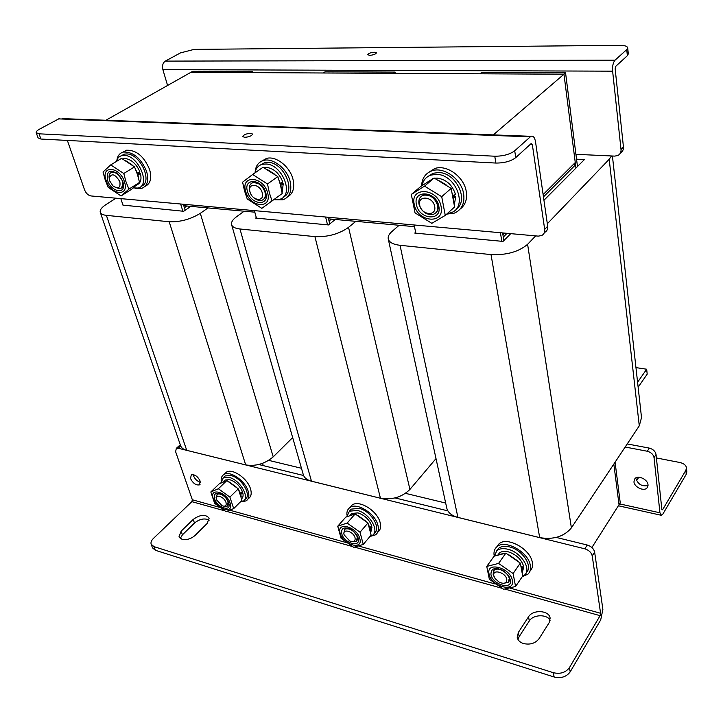 <?xml version="1.0" encoding="UTF-8"?>
<svg xmlns="http://www.w3.org/2000/svg" width="723" height="723" viewBox="0 0 723 723"><rect width="100%" height="100%" fill="white"/><g stroke="black" fill="none" stroke-linecap="round" stroke-linejoin="round"><path stroke-width="1.08" d="M615.074 462.214L620.244 502.837L619.033 504.744L613.836 464.085L619.033 504.744L591.893 547.528M268.676 460.361L301.464 468.269M405.486 493.348L445.666 503.036M573.149 164.663L575.553 164.781L575.969 168.061L563.967 74.216L479.991 73.791L481.69 72.481L565.567 72.851L577.478 166.543M543.127 194.577L575.264 162.548L563.967 74.216L565.567 72.851M395.129 72.101L393.33 73.348L323.217 72.996L325.088 71.794L395.129 72.101L395.382 73.357M252.228 71.478L250.303 72.625L190.899 72.318L192.851 71.216L252.228 71.478L252.526 72.634M501.834 241.292L500.415 232.725M414.143 224.97L415.815 233.186M507.04 233.312L503.28 237.072L503.859 240.569L502.602 232.914L502.892 234.686L504.491 233.086M327.528 224.853L325.621 217.017M254.379 210.619L256.448 218.147M396.213 498.201L396.077 497.65M331.423 219.123L329.037 221.039L329.742 223.949L328.115 217.243M260.759 465.006L260.461 464.03M182.856 211.206L180.642 204.003M120.822 198.626L123.136 205.576M263.253 465.612L262.557 463.326M186.914 206.01L184.392 207.736L185.169 210.257L183.326 204.238M638.807 477.243L636.547 480.65M648.034 485.467C642.241 486.769 638.21 484.5 635.942 478.671M648.007 484.744L647.058 487.889C643.967 491.694 634.27 487.175 633.944 481.825L634.93 478.599C638.029 474.866 647.718 479.394 648.007 484.744M625.178 447.022L647.284 451.251L649.299 448.106C653.077 449.137 655.327 451.26 656.032 454.487L661.87 509.552L662.566 509.796L661.888 509.652M656.032 454.487L654.044 457.65L659.954 512.797L661.482 515.318L662.991 513.872L686.235 474.297L685.865 470.302L662.566 509.796M654.044 457.65C653.33 454.424 651.08 452.291 647.284 451.251M627.239 443.931L649.299 448.106M685.865 470.302L686.47 467.817L686.832 471.803L686.235 474.297M656.403 457.957L679.683 462.467C683.75 463.389 686.01 465.169 686.47 467.817M181.97 539.295C186.606 540.226 190.989 538.924 195.12 535.391L207.139 523.47L209.146 518.174C205.585 514.044 200.271 514.46 193.204 519.421L181.139 531.188L179.006 536.782L181.97 539.295M523.524 643.56C530.176 644.997 535.363 643.362 539.096 638.653L549.1 622.774L550.131 618.147C549.29 610.239 532.869 609.272 528.531 616.8L518.355 632.426L517.234 637.478C517.885 640.352 519.982 642.376 523.524 643.56M190.538 478.581C192.987 483.335 195.96 485.431 199.449 484.871L200.181 481.129C197.741 476.367 194.767 474.261 191.279 474.803L190.538 478.581M193.213 474.604L193.502 475.806C194.984 479.213 197.298 481.373 200.452 482.295M504.916 589.091L600.09 615.671L569.462 667.591L570.176 671.884L600.705 619.909L602.883 609.381L594.631 552.074L592.227 555.879C591.351 552.489 588.884 550.131 584.835 548.811L178.174 448.233L176.313 448.341L175.626 451.73L192.336 499.774L191.839 501.654L224.528 510.781M600.09 615.671L600.587 613.276L592.227 555.879M584.835 548.811L587.257 545.025L556.249 537.424M447.853 510.863L395.065 497.921M303.588 475.499L258.726 464.509M587.257 545.025C591.297 546.335 593.755 548.685 594.631 552.074M178.708 446.19L180.506 445.404M570.176 671.884C566.443 676.873 561.093 678.581 554.125 676.999L553.366 672.706L153.963 546.633L151.152 544.238C150.601 542.422 151.351 540.488 153.412 538.445L191.839 501.654M209.191 520.153C204.681 517.921 199.774 518.879 194.478 523.036L182.44 534.821L180.235 538.436M550.113 620.262C546.913 613.926 533.104 614.423 529.299 620.958L519.159 636.611L518.011 639.548M554.125 676.999L155.337 550.275L152.526 547.871L151.188 544.347M553.366 672.706C560.352 674.279 565.711 672.58 569.462 667.591M575.553 164.781L543.461 196.882M100.298 212.399L180.587 445.639C181.365 447.899 183.416 449.462 186.733 450.33L245.693 464.907C255.825 466.48 264.998 463.795 273.222 456.846L292.661 437.596M122.991 205.115L183.669 211.288L190.836 206.362M116.014 198.192L106.209 204.428C101.69 207.356 99.711 209.977 100.253 212.273C100.831 213.936 102.874 214.966 106.38 215.355L169.2 221.762C180.163 222.151 190.529 219.34 200.307 213.33L208.043 207.926M231.613 224.726L303.289 474.65C304.238 477.813 306.968 479.982 311.477 481.175L380.452 498.237C392.173 500.117 401.997 497.18 409.932 489.417L436.005 458.599M256.276 217.524L255.553 218.066L328.504 224.943L335.3 219.476M244.157 211.206L236.511 216.755C232.707 219.575 231.062 222.187 231.577 224.591C232.3 226.959 235.092 228.423 239.964 228.983L314.921 236.629C327.826 237.135 339.033 234.053 348.54 227.356L355.843 221.337M388.269 239.015L446.76 508.061C447.871 512.571 451.586 515.68 457.903 517.388L539.674 537.614C553.42 539.9 563.985 536.665 571.387 527.898L639.277 425.829L641.518 417.596L612.417 156.005M543.949 200.262L584.419 159.566L576.538 159.177M415.635 232.282L414.74 233.077L503.027 241.41L510.745 233.646M399.114 225.269L391.983 231.468C389.064 234.035 387.817 236.52 388.242 238.897C389.137 242.341 393.068 244.473 400.045 245.305L491.025 254.586C506.498 255.273 518.689 251.848 527.6 244.302L535.68 235.888M547.329 223.75L609.2 159.277L611.522 155.96M635.96 367.609L646.669 369.218L647.193 374.153L638.138 387.203M646.669 369.218L637.587 382.232M183.778 205.73L254.803 212.173M328.513 218.861L414.487 226.661M493.294 134.885L563.967 74.216L190.899 72.318L105.901 120.253M369.661 55.355L367.682 54.731C368.359 53.403 370.61 52.571 374.415 52.228L376.412 52.851C375.734 54.18 373.484 55.011 369.661 55.355M623.443 146.986L615.156 68.848L615.707 66.353L627.356 55.707L626.751 49.598L615.056 60.163C613.113 62.449 612.3 66.118 612.625 71.17L621.021 149.516L623.443 146.986C623.624 149.634 622.639 151.586 620.488 152.851M621.021 149.516C621.202 152.237 620.18 154.216 617.939 155.463L614.749 156.114L575.924 154.315M167.582 85.468L162.883 69.634C162.024 65.721 162.829 62.883 165.287 61.112L180.479 52.896L194.053 49.399L619.756 45.341C624.627 45.368 627.275 46.2 627.7 47.826L628.305 53.909L627.356 55.707M626.751 49.598L627.7 47.826M250.754 133.303L252.616 134.071C251.776 135.906 249.101 136.999 244.609 137.325L242.765 136.566C243.615 134.722 246.272 133.638 250.754 133.303M67.366 140.434L84.528 189.788C86.001 193.303 88.134 195.355 90.908 195.942L538.246 236.123L541.626 235.571C543.967 234.342 544.988 232.273 544.681 229.354L532.354 144.708L531.125 143.588L515.761 157.614C510.89 161.274 504.265 163.091 495.879 163.055L494.767 156.213C503.172 156.231 509.823 154.415 514.713 150.773L530.917 136.304L62.088 118.599M544.681 229.354L547.682 226.209L535.526 141.798C534.722 137.406 533.185 135.572 530.917 136.304M547.682 226.209C547.989 229.119 546.968 231.188 544.636 232.417L544.311 232.761M494.767 156.213L39.042 133.818L36.186 132.68C35.969 131.685 37.153 130.474 39.738 129.037L59.458 118.5M39.042 133.818L40.913 139.042L495.879 163.055M40.913 139.042L38.066 137.885L36.213 132.743M496.746 546.913L498.888 543.976C506.796 535.969 530.655 549.055 532.336 562.548C532.932 566.208 532.137 569.1 529.932 571.215L529.923 571.233M494.252 556.141L494.225 555.996C493.502 552.083 494.369 549.037 496.818 546.841C504.726 538.852 528.63 551.992 530.33 565.494C530.935 569.164 530.14 572.056 527.935 574.17L522.304 576.611M522.422 576.43L524.546 575.056C531.929 569.227 520.94 552.119 507.853 549.236C503.127 548.097 499.448 548.594 496.828 550.709L494.324 556.114M526.263 572.589C533.438 566.651 522.476 549.751 509.498 546.913C504.781 545.784 501.111 546.281 498.49 548.405L496.656 550.872M506.796 579.358C505.72 572.327 492.092 568.658 493.845 575.815L495.083 578.545L499.204 582.187C504.274 584.292 506.805 583.353 506.796 579.358M494.171 576.891L493.086 574.179L494.189 570.176C497.695 566.597 508.432 572.571 509.263 578.599L508.197 582.512L502.901 583.344M521.147 566.19L521.834 568.179L523.461 565.802C521.093 559.06 516.059 554.405 508.341 551.839C504.491 550.908 501.491 551.306 499.358 553.05L497.93 554.93M502.774 553.673L498.599 554.722M517.46 560.75L509.155 555.002M522.684 566.94L523.714 567.212L521.843 569.516M522.286 572.399L523.714 567.212M522.123 571.215L522.087 569.588M510.375 579.801C512.815 590.537 492.571 584.862 490.953 574.487C490.962 568.26 494.957 566.94 502.955 570.537L508.097 575.065L510.375 579.801M508.875 581.681L509.579 578.147L509.019 576.412M489.055 573.972C490.98 586.371 515.21 593.194 512.318 580.334C510.375 567.618 485.82 561.102 489.055 573.972M489.354 579.259L486.751 566.416L498.563 563.425L513.113 573.529L515.571 586.507L503.624 589.254L489.354 579.259M515.571 586.507L522.702 576.032L520.307 563.1L505.865 553.122L494.089 556.195L486.751 566.416M505.865 553.122L498.563 563.425M520.307 563.1L513.113 573.529M498.608 568.739L494.505 569.724L493.809 570.564M349.977 507.474L352.155 505.034C359.195 499.43 377.731 511.071 380.181 522.783C381.175 527.058 380.37 530.194 377.777 532.191L377.605 532.39M346.932 515.11C346.615 511.703 347.6 509.191 349.887 507.582C356.927 501.988 375.49 513.673 377.966 525.395C378.969 529.679 378.165 532.815 375.571 534.803L370.637 536.285M224.473 473.999L226.426 472.128C232.544 468.061 247.628 478.499 250.519 488.893C251.866 493.52 251.17 496.737 248.45 498.527L247.971 499.006M221.157 480.352C221.102 477.541 222.069 475.571 224.04 474.415C230.149 470.366 245.26 480.831 248.179 491.242C249.525 495.879 248.839 499.087 246.118 500.876L242.015 501.753M369.986 536.466L372.327 535.427C379.964 530.881 369.299 513.023 357.307 510.447L349.453 511.179L346.778 516.71M374.125 533.303C381.717 528.73 371.08 510.935 359.123 508.377L351.27 509.119L349.381 511.224M240.19 502.087L242.982 501.31C250.411 497.804 239.946 479.692 229.064 477.406L223.326 477.758L220.768 483.072M244.636 499.656L244.862 499.43C252.291 495.915 241.853 477.822 230.98 475.553L225.233 475.915L223.506 477.578M355.065 537.813C353.52 531.188 341.997 528.088 344.112 534.812L349.769 541.021C353.746 542.404 355.508 541.337 355.065 537.813M343.796 533.782L344.754 529.082C349.923 527.898 354.134 530.583 357.361 537.117L356.312 541.346L352.209 541.681M225.992 502.467C224.356 496.864 215.382 493.574 216.367 498.897L216.602 499.9L222.115 505.766C225.386 506.787 226.679 505.693 225.992 502.467M216.168 497.722L217.307 494.261C219.177 493.438 221.518 494.161 224.311 496.421M226.082 498.237L228.134 501.834L227.248 506.145L223.976 506.217M368.82 525.332L369.878 527.79L371.667 525.693C369.101 519.385 364.537 515.11 357.948 512.887L351.541 513.484L349.986 515.246M352.607 514.604L349.697 515.562L351.541 513.484M365.874 521.193L358.021 515.589M370.809 526.696L372.011 527.013L369.923 529.037M370.709 532.697L372.011 527.013M370.393 531.071L370.221 529.119M239.042 490.519L240.47 493.402L242.368 491.513C239.684 485.594 235.499 481.654 229.815 479.701L225.124 479.991L223.732 481.346M224.681 481.346L222.729 482.169M236.837 487.546L229.345 482.042M241.464 492.417L242.765 492.761L240.542 494.559M241.645 498.743C243.064 497.46 243.434 495.463 242.765 492.761M241.202 496.882L240.876 494.649M358.165 538.165C361.184 548.251 344.04 543.443 341.744 533.673C341.03 528.278 343.759 526.687 349.923 528.911C353.764 530.935 356.439 533.764 357.93 537.397L358.165 538.165M356.999 540.659L357.777 536.999M340.135 533.231C342.883 544.916 363.398 550.691 359.81 538.617C357.026 526.66 336.285 521.156 340.135 533.231M341.075 538.283L337.74 526.208L347.148 523.063L360.027 532.218L363.262 544.419L353.728 547.347L341.075 538.283M363.262 544.419L371.116 535.137L367.953 522.982L355.165 513.936L345.757 517.144L337.74 526.208M355.165 513.936L347.148 523.063M367.953 522.982L360.027 532.218M347.853 528.124L344.392 529.372M228.712 502.756L229.037 504.085C230.619 512.227 217.117 507.293 214.641 498.906C213.565 493.99 215.544 492.345 220.578 493.963C224.473 495.924 227.185 498.852 228.712 502.756M227.89 505.603L228.829 503.118M213.267 498.527C216.584 509.561 234.171 514.514 230.122 503.136C226.751 491.866 209.01 487.157 213.267 498.527M214.659 503.353L210.827 491.965L218.391 488.748L229.905 497.108L233.683 508.603L226.001 511.631L214.659 503.353M233.683 508.603L241.97 500.298L238.283 488.838L226.832 480.569L219.25 483.832L210.827 491.965M226.832 480.569L218.391 488.748M238.283 488.838L229.905 497.108M219.512 493.565L217.027 494.451M428.495 172.472L434.686 168.567C446.507 164.121 464.112 176.801 466.245 191.441C467.392 199.205 465.377 205.07 460.19 209.019M421.581 185.892C421.97 178.292 425.431 173.267 431.983 170.827C443.823 166.398 461.473 179.123 463.633 193.791C464.88 203.326 461.807 209.769 454.396 213.104L446.678 214.125M447.266 213.601L450.926 212.734C468.233 207.483 456.33 174.595 436.701 174.379L430.935 175.074C426.082 176.81 423.118 180.316 422.015 185.612M456.005 209.227C469.444 200.922 456.457 172.689 438.861 172.553L433.104 173.249L427.718 176.629M419.72 205.233C421.355 215.309 436.945 216.638 434.65 206.407C433.005 196.159 417.279 195.038 419.72 205.233M437.632 205.585C438.255 209.932 436.873 212.842 433.475 214.306C426.561 215.327 421.726 211.938 418.979 204.13C418.292 199.684 419.729 196.719 423.271 195.255C430.176 194.37 434.957 197.813 437.632 205.585M452.426 193.475L453.285 196.141L455.409 194.252C452.345 184.907 446.344 179.53 437.406 178.12L434.586 178.238M433.303 178.5L428.106 181.654M429.037 181.13L427.284 182.232M446.751 185.278L439.557 180.867M453.339 196.096L455.779 196.267L453.366 198.138M454.324 204.654L455.779 196.267M453.782 200.642L453.655 198.165M416.439 204.582C412.734 189.309 436.358 190.917 438.834 206.335C442.214 221.69 418.888 219.629 416.439 204.582M435.752 212.887C437.831 211.08 438.59 208.522 438.039 205.224C435.373 197.451 430.592 194.017 423.687 194.903L421.337 196.294M434.125 178.003L420.922 186.326L411.306 194.46L424.537 186.145L434.125 178.003L451.152 188.378L454.586 206.968L445.269 215.409L431.83 223.317L415.047 212.896L411.306 194.46M441.084 206.516C445.088 224.916 417.18 222.386 414.252 204.41C409.778 186.118 438.111 187.989 441.084 206.516M424.537 186.145L441.717 196.674L445.269 215.409M441.717 196.674L451.152 188.378M261.735 161.112L266.525 158.427C275.924 155.535 290.149 166.787 293.032 179.476C294.839 187.944 292.987 193.782 287.492 196.99M255.165 171.884C255.707 165.793 258.518 161.979 263.588 160.452C272.987 157.569 287.257 168.857 290.167 181.572C292.092 191.089 289.679 197.162 282.919 199.801L275.237 199.756L279.476 199.358C294.704 196.014 282.639 164.121 265.811 164.004L262.232 164.32C258.247 165.486 255.825 168.342 254.966 172.887M122.738 152.246L126.561 150.212C136.421 149.986 144.112 156.448 149.625 169.58C151.975 178.31 150.438 183.904 145.025 186.38M116.963 159.828C117.704 155.544 119.891 152.942 123.506 152.038C133.375 151.83 141.075 158.31 146.624 171.468C149.065 180.678 147.302 186.353 141.337 188.504L135.608 188.278M273.972 199.593L275.255 199.756M283.452 196.981C296.457 191.459 283.832 162.413 268.161 162.368L264.582 162.693L260.452 164.971M133.195 187.935L137.903 188.043C151.152 185.82 138.807 155.463 124.392 155.409L121.997 155.581C119.114 156.276 117.253 158.238 116.412 161.464M141.084 186.272C153.24 182.847 140.705 153.936 126.841 153.927L124.446 154.107L121.166 155.816M250.013 191.902C252.228 201.084 265.007 202.178 262.241 192.86C260.009 183.543 247.149 182.621 250.013 191.902M250.031 191.984L249.697 190.935C248.712 186.552 249.806 183.787 252.969 182.63C258.373 182.277 262.377 185.44 264.98 192.128C265.91 196.439 264.844 199.168 261.78 200.325C259.503 200.886 257.09 200.19 254.55 198.238M109.643 180.877L112.951 185.901C118.4 189.327 120.696 187.917 119.846 181.681C115.084 173.882 111.523 172.761 109.182 178.328L109.643 180.877M109.173 178.22L109.046 176.828C109.083 174.315 110.05 172.797 111.957 172.282C116.349 172.191 119.819 175.093 122.377 181.012C123.534 185.169 122.765 187.718 120.081 188.667L115.21 187.411M279.15 180.506L280.434 183.678L282.756 181.988C279.458 173.493 274.107 168.631 266.706 167.402L263.823 167.655M274.505 174.126L267.664 169.742M280.497 183.633L283.235 183.832L280.578 185.495M282.087 192.824L283.235 183.832M281.256 188.423L280.913 185.513M135.77 169.797L137.46 173.366L139.882 171.848C136.466 164.058 131.649 159.62 125.404 158.527L122.603 158.915M132.083 164.934L125.531 160.551M137.524 173.321L140.425 173.538L137.641 175.029M136.728 184.943C140.569 183.362 141.807 179.557 140.425 173.538M135.662 185.838L136.837 184.817M138.572 178.301L138.003 175.056M247.438 191.351C243.1 177.442 262.422 178.753 265.775 192.779C269.878 206.76 250.745 205.061 247.438 191.351M263.452 199.449C265.603 197.903 266.254 195.355 265.422 191.803L265.187 191.026M260.289 184.229L253.421 182.313L251.703 183.172M277.804 176.602L263.045 167.248L252.634 174.505L267.501 183.976L277.804 176.602L280.407 184.808L282.205 193.529L261.807 208.351L247.248 198.97L244.528 190.881L242.603 182.16L252.634 174.505M267.618 192.924C272.499 209.679 249.598 207.6 245.639 191.206C240.416 174.559 263.588 176.087 267.618 192.924M267.501 183.976L269.372 192.824L272.029 201.021M107.582 180.398C106.263 170.863 109.797 168.811 118.183 174.243L122.883 181.59L123.552 185.106C124.275 194.975 110.718 190.881 107.582 180.398M116.213 172.661L112.427 172.002L111.143 172.571M134.523 166.868L121.545 158.355L110.727 164.898L123.787 173.502L134.523 166.868L137.442 174.406L139.53 182.404L131.631 189.227L121.057 195.96L108.233 187.42L105.224 179.991L103.028 171.993L110.727 164.898M124.419 181.717C129.824 197.081 110.691 195.346 106.091 180.28C100.434 164.998 119.729 166.263 124.419 181.717M123.787 173.502L125.938 181.609L128.911 189.137L121.057 195.96M128.911 189.137L139.53 182.404M121.337 188.079L123.389 183.588M638.21 478.03L638.12 477.261M619.575 503.886L659.954 512.797M600.587 613.276L510.067 588.106M495.273 583.994L358.789 546.055M346.272 542.566L230.004 510.248M219.268 507.266L192.336 499.774M180.705 445.964L178.174 448.233M226.769 511.405L352.11 546.416M354.722 547.148L501.825 588.233M153.963 546.633L155.337 550.275M529.299 620.958L528.531 616.8M519.159 636.611L518.355 632.426M194.478 523.036L193.204 519.421M182.44 534.821L181.139 531.188M200.307 213.33L273.222 456.846M169.2 221.762L245.693 464.907M106.38 215.355L186.733 450.33M348.54 227.356L409.932 489.417M314.921 236.629L380.452 498.237M239.964 228.983L311.477 481.175M527.6 244.302L571.387 527.898M491.025 254.586L539.674 537.614M609.2 159.277L639.277 425.829M400.045 245.305L457.903 517.388M612.625 71.17L162.883 69.634M615.056 60.163L165.287 61.112M530.004 144.609L532.354 144.708M58.5 118.888L530.14 136.846M514.713 150.773L515.761 157.614M647.058 487.889L647.79 486.706M660.876 515.192L618.382 505.775M200.126 484.22L199.449 484.871M179.349 445.612L176.313 448.341M498.888 543.976L496.818 546.841M496.828 550.709L498.49 548.405M494.189 570.176L494.505 569.724M509.1 581.202L509.417 580.75M499.358 553.05L498.03 554.893M352.155 505.034L349.887 507.582M226.426 472.128L224.04 474.415M349.453 511.179L351.27 509.119M223.326 477.758L225.233 475.915M216.367 498.897L216.114 497.388M225.124 479.991L223.208 481.843M434.686 168.567L431.983 170.827M430.935 175.074L433.104 173.249M432.643 178.698L431.785 179.431M266.525 158.427L263.588 160.452M126.561 150.212L123.506 152.038M262.232 164.32L264.582 162.693M121.997 155.581L124.446 154.107M264.356 198.445L264.808 198.12M252.969 182.63L253.421 182.313M121.952 187.483L122.413 187.194M111.957 172.282L112.427 172.002M109.182 178.328L109.046 176.828M123.434 158.671L122.829 159.033M123.389 183.642L123.552 185.106"/></g></svg>
